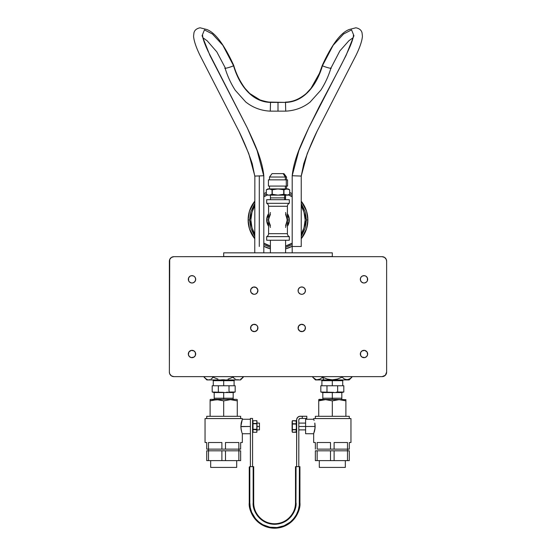 <?xml version="1.0" encoding="UTF-8"?>
<svg xmlns="http://www.w3.org/2000/svg" width="556" height="556" viewBox="0 0 556 556"><rect width="100%" height="100%" fill="white"/><g stroke="black" fill="none" stroke-linecap="round" stroke-linejoin="round"><path stroke-width="0.83" d="M210.675 467.415L210.675 460.625L210.675 467.415L236.696 467.415L236.696 460.625L236.696 467.415L210.675 467.415M208.507 450.819L208.507 442.52L221.886 442.52L221.886 449.137L225.486 449.137L225.486 442.52L238.858 442.52L238.858 450.819L238.858 449.137L240.658 449.137L240.658 442.52L242.333 442.52L242.333 433.736L242.333 442.52L240.658 442.52L240.658 449.137L238.858 449.137L238.858 442.52L225.486 442.52L225.486 449.137L238.858 449.137L221.886 449.137L221.886 442.52L208.507 442.52L208.507 449.137L221.886 449.137L206.714 449.137L208.507 449.137L208.507 450.819L240.658 450.819L240.658 460.625L240.658 450.819L225.486 450.819L225.486 460.625L240.658 460.625L238.858 460.625L238.858 450.819L238.858 460.625L225.486 460.625L225.486 450.819L208.507 450.819L208.507 460.625L225.486 460.625L221.886 460.625L221.886 450.819L221.886 460.625L208.507 460.625L208.507 450.819L206.714 450.819L208.507 450.819M256.99 430.559L256.816 432.276L253.015 432.276L252.563 431.268L253.015 432.276L256.816 432.276L253.015 432.276L256.816 432.276L257.087 426.494L259.443 426.494L259.443 423.102L259.443 426.494L257.087 426.494L256.816 420.711L256.816 432.276L256.816 420.711L253.015 420.711L252.563 421.726L252.744 431.268L253.015 420.711L256.816 420.711L256.955 421.399L256.816 420.711L253.015 420.711L252.876 421.399L253.015 420.711M241.276 430.268L240.866 426.494L250.388 426.494L250.388 419.252L242.333 419.252L240.873 426.285M240.866 426.508L241.207 423.067L242.333 419.252M241.471 421.893L241.332 422.47L241.471 421.893M241.207 423.067L241.095 423.714L241.207 423.067M210.105 399.639L210.634 399.34L210.105 399.966M237.266 400.348L237.266 416.298L237.266 399.639L236.738 399.34L237.266 399.639L237.266 400.855L230.49 399.639L223.686 400.855L216.91 399.639L210.105 400.855L210.105 400.355L210.105 416.298L210.105 400.348M211.773 400.348L210.105 400.855M212.531 400.16L218.626 399.722L223.686 400.855L223.686 416.298L240.658 416.298L240.658 418.564L240.658 416.298L206.714 416.298L206.714 418.564L206.714 416.298L223.686 416.298L223.686 400.855L230.49 399.639L236.78 400.695M205.039 442.52L205.039 418.564L205.039 442.52L206.714 442.52L206.714 449.137L206.714 442.52L205.039 442.52M241.617 431.609L240.922 427.8M250.388 423.721L250.388 426.494L240.873 426.647M241.895 432.512L241.617 431.616L241.895 432.512M242.277 433.597L242.124 433.18L242.277 433.597M242.333 418.564L205.039 418.564L242.333 418.564M242.333 433.736L250.388 433.736L250.388 429.267M236.738 399.34L210.634 399.34L236.738 399.34M241.617 431.616L241.095 429.281M240.866 426.494L241.207 429.927M259.443 429.892L259.443 426.494L259.443 429.892L257.087 429.892M206.714 460.625L208.507 460.625L206.714 460.625L206.714 450.819L206.714 460.625M287.41 213.685L288.828 216.687L289.315 219.967A11.315 11.315 0 0 0 287.417 213.692L289.315 219.967L287.417 219.967L287.417 206.276A3.26 3.26 0 0 1 289.315 203.315A3.26 3.26 0 0 0 287.417 206.276L268.583 206.276A3.26 3.26 0 0 0 266.685 203.315L289.315 203.315L289.315 199.694L289.315 203.315L266.685 203.315L266.685 199.694L266.685 203.315A3.26 3.26 0 0 1 268.583 206.276L268.583 219.967L266.685 219.967L268.583 213.692A11.315 11.315 0 0 0 266.685 219.967L267.172 216.687L268.59 213.685M268.631 218.73L268.583 233.666A3.26 3.26 0 0 1 266.685 236.627A3.26 3.26 0 0 0 268.583 233.666L287.417 233.666A3.26 3.26 0 0 0 289.315 236.627L266.685 236.627L266.685 240.248L266.685 236.627L289.315 236.627L289.315 240.248L289.315 236.627A3.26 3.26 0 0 1 287.417 233.666L287.417 219.967L287.417 233.666L268.583 233.666L268.631 221.212M287.369 221.212L287.417 219.967L289.315 219.967A11.315 11.315 0 0 1 287.417 226.25L288.828 223.255L289.315 219.967L287.417 226.25M268.583 226.25L266.685 219.967L267.172 223.255L268.59 226.257A11.315 11.315 0 0 1 266.685 219.967L268.583 219.967L268.583 206.276L287.417 206.276L287.369 218.73M270.397 225.521L268.631 220.892L268.631 219.05M285.603 227.439L287.369 219.05L287.369 220.892M289.315 199.694L266.685 199.694L289.315 199.694M266.685 240.248L289.315 240.248L266.685 240.248M270.397 212.496L268.583 219.967L270.397 227.439M285.603 214.421L287.417 219.967L285.603 225.521M287.362 220.954L285.603 212.496M268.638 218.988L270.397 214.421M345.325 467.415L345.325 460.625L345.325 467.415L319.304 467.415L345.325 467.415M319.304 460.625L319.304 467.415L319.304 460.625M347.493 450.819L347.493 449.137L349.286 449.137L349.286 442.52L350.961 442.52L350.961 418.564L313.667 418.564L313.723 419.398L313.667 418.564L350.961 418.564L350.961 442.52L349.286 442.52L349.286 449.137L347.493 449.137L347.493 442.52L347.493 449.137L334.114 449.137L334.114 442.52L347.493 442.52L334.114 442.52L334.114 449.137L347.493 449.137L347.493 450.819L349.286 450.819L349.286 460.625L349.286 450.819L334.114 450.819L347.493 450.819L347.493 460.625L349.286 460.625L347.493 460.625L347.493 450.819M317.142 449.137L317.142 442.52L330.514 442.52L330.514 449.137L334.114 449.137L330.514 449.137L330.514 442.52L317.142 442.52L317.142 449.137L330.514 449.137L317.142 449.137M298.801 426.494L315.134 426.494L315.071 425.069L314.904 429.281L313.667 433.736L313.667 442.52L315.342 442.52L315.342 449.137L315.342 442.52L313.667 442.52L313.667 433.736L315.071 427.918L314.793 423.067L315.071 427.918L315.134 426.494L305.612 426.494L305.612 419.252L305.612 433.736L305.612 426.494L298.801 426.494M314.911 423.735L314.995 424.346M314.793 423.067L314.904 423.707M313.876 419.808L314.105 420.482L313.876 419.808M345.895 399.639L319.262 399.34L318.734 399.639L318.734 400.855L325.538 399.639L332.314 400.855L337.388 399.722L340.842 399.722L345.895 400.855L345.895 399.639L345.895 416.298L345.895 400.855L339.118 399.639L332.314 400.855L332.314 416.298L349.286 416.298L315.342 416.298L315.342 418.564L315.342 416.298L332.314 416.298L332.314 400.855L325.538 399.639L318.734 400.855L320.409 400.348L318.734 400.855L318.734 416.298L318.734 399.639L332.314 399.34L332.314 398.214L332.314 399.34L345.895 399.639M349.286 418.564L349.286 416.298L349.286 418.564M321.166 400.16L320.409 400.348M318.734 399.966L318.734 400.348L318.734 399.966M318.734 400.855L318.734 400.348M345.895 400.348L345.895 399.722L345.895 400.855L345.408 400.695M314.661 430.532L314.244 432.088M315.342 450.819L334.114 450.819L334.114 460.625L347.493 460.625L334.114 460.625L334.114 450.819L317.142 450.819L317.142 460.625L334.114 460.625L330.514 460.625L330.514 450.819L330.514 460.625L317.142 460.625L317.142 450.819L315.342 450.819L315.342 460.625L317.142 460.625L315.342 460.625L315.342 450.819M270.397 252.834L270.397 240.248L270.397 252.834M285.603 240.248L285.603 252.834L285.603 240.248M300.254 418.439A1.446 1.446 0 0 0 298.801 419.884L298.801 466.651L298.829 419.606L299.969 418.466L306.808 418.439L306.808 416.263L299.545 416.333L297.689 417.327L296.702 419.182L296.633 466.651L296.633 419.884A3.621 3.621 0 0 1 300.254 416.263L306.808 416.263L306.808 418.439L302.276 418.439L302.276 416.263L302.276 418.439L299.969 418.466M252.563 466.651L252.563 418.439L250.388 418.439L250.388 466.651L250.388 418.439L252.563 418.439L252.563 466.651M299.045 419.085L299.448 418.682M296.473 514.529L298.322 510.06L299.274 505.293L299.392 466.651L295.5 466.651L295.5 502.86A20.906 20.906 0 0 1 274.594 523.766A20.906 20.906 0 0 1 253.696 502.86L253.154 502.86L253.154 466.651L249.804 466.651L249.804 502.86L250.276 507.697L251.687 512.354L255.426 518.595L258.867 522.028L262.898 524.725M249.269 467.089L249.804 466.651L249.804 502.86L249.255 502.86L249.255 467.193L249.255 502.86L249.804 502.86C248.803 510.116 256.246 527.317 274.594 527.658C292.949 527.317 300.386 510.116 299.392 502.86L299.392 466.651L299.934 466.651L299.934 502.86L299.392 502.86L299.934 502.86A25.34 25.34 0 0 1 274.594 528.2A25.34 25.34 0 0 1 249.255 502.86C248.24 510.276 255.843 527.852 274.594 528.2C293.353 527.852 300.956 510.276 299.934 502.86L299.934 466.651L296.042 466.651L295.938 504.966L296.042 466.651L295.5 466.651L295.5 502.86L296.042 502.86L295.5 502.86C296.341 508.976 290.065 523.481 274.594 523.766C259.124 523.481 252.855 508.976 253.696 502.86L253.696 466.651L253.696 502.86L253.154 502.86C252.292 509.136 258.721 524.016 274.594 524.308C290.468 524.016 296.904 509.136 296.042 502.86M262.905 524.732L269.757 527.178L277.027 527.54L284.088 525.767L290.315 522.042M256.768 514.78L259.43 518.025L264.489 521.778L260.993 519.436L258.019 516.468L255.684 512.973L254.071 509.087L253.154 502.86L253.154 466.651L253.696 466.651L249.595 466.692M270.411 523.898L274.594 524.308L278.778 523.898L284.707 521.778L278.778 523.898L274.594 524.308L270.411 523.898L264.489 521.778M286.514 520.694L284.707 521.778M295.632 507.044L295.938 504.966L295.118 509.087L293.512 512.973L291.177 516.468L288.203 519.436M290.329 522.028L293.763 518.595L296.466 514.55M286.507 179.852L286.507 177.03L283.935 173.618L283.143 173.618L285.367 177.03L286.507 177.03L285.367 177.03L285.367 179.852L285.367 177.03L269.493 177.03L285.367 177.03L283.143 173.618L272.113 173.618M268.506 186.072L286.291 186.072L286.291 179.852L268.423 179.852L268.423 186.072L287.556 186.072M285.367 188.901L285.367 186.072L285.367 188.901M284.589 197.88L284.589 195.163L284.589 197.88L270.397 197.88L284.589 197.88L284.54 199.694L284.589 197.88L285.603 197.88L284.589 197.88M272.287 194.28L277.986 195.142L283.713 194.28L283.713 189.791L283.963 194.28L283.963 189.791L278.014 188.929L272.287 189.791L272.287 194.28L272.287 189.791L269.903 188.984L267.728 189.158L266.324 189.791L269.187 188.929L272.037 189.791L278.014 188.929L283.963 189.791L286.82 188.929L267.86 188.901L288.258 189.158L289.676 189.791L289.676 194.28L288.258 194.913L286.097 195.08L283.713 194.28L277.986 195.142L272.037 194.28L269.173 195.142L272.489 194.336M267.735 189.158L266.324 189.791L266.324 194.28L266.324 189.791L267.86 188.901M268.451 195.08L266.324 194.28L268.451 195.08M266.324 189.791L266.324 194.28L267.86 195.163L286.778 195.163L289.676 194.28L289.676 189.791L286.813 188.929M288.974 194.635L288.119 195.163M283.97 189.784L283.963 194.28L288.14 195.163L267.867 195.163M284.04 194.322L287.542 195.08M285.374 194.906L284.658 194.635M271.279 194.663L272.037 194.28L272.037 189.791L272.037 194.28M270.619 189.158L272.037 189.791M284.665 189.429L283.963 189.791M289.676 194.28L289.676 189.791L288.14 188.901L286.778 188.901L288.119 188.901M286.291 186.072L287.577 186.072L287.577 179.852L286.291 179.852L286.291 186.072M287.556 179.852L268.506 179.852M283.928 173.618L272.072 173.618L269.493 177.03L269.493 179.852M272.377 173.618L272.857 173.618M286.097 195.08L286.82 195.142M286.097 188.984L285.374 189.158M252.841 421.747L252.876 421.399L252.841 421.747M252.841 422.435L252.931 423.102M253.015 432.276L253.015 423.463L256.816 423.741L253.015 423.463L256.816 423.463L256.99 421.747M252.841 430.559L252.841 431.247M256.955 430.212L256.816 429.246L253.015 429.524L256.893 429.871M256.99 422.435L256.955 421.399M256.816 429.524L253.015 429.524L252.876 431.588M253.015 423.741L253.015 429.246L256.816 429.246L256.816 423.741L253.015 423.741M253.015 423.463L252.876 422.775M296.202 420.795L296.633 421.733L296.174 420.718L296.452 431.268L296.633 421.726M292.241 431.505L292.199 431.129M296.362 422.24L296.174 420.732L292.373 420.732L292.373 424.033L296.174 424.033L296.362 422.24L296.174 423.748L292.373 423.748L292.373 420.718L296.258 421.024L292.373 420.711L292.102 421.733L292.373 420.711L296.174 420.718L296.313 422.574M296.258 431.963L292.373 432.276L292.199 431.345L292.373 429.795L296.174 429.795L296.174 432.276L296.174 429.531L292.373 429.531L292.296 431.963M296.355 431.129L296.313 431.505M296.313 428.162L296.174 429.531L292.373 429.531L292.373 424.033L296.174 424.033L296.362 426.786L296.174 424.033L292.373 424.033L292.373 429.531L296.174 429.531L296.313 428.162M292.102 421.733L292.102 431.268L292.352 420.795M292.373 432.276L296.174 432.276M223.686 398.214L223.686 399.34L223.686 398.214L233.193 398.214L223.686 398.214L223.686 392.55L223.686 398.214L214.178 398.214L223.686 398.214M235.181 385.76L229.016 385.76L235.181 385.76L235.181 392.015L229.016 392.015L235.181 392.015L233.193 392.55L223.686 392.55L233.193 392.55L233.159 399.34M223.686 385.76L225.84 385.76L223.686 385.76L223.686 380.665L223.686 385.76L212.19 385.76L218.348 385.76L218.348 392.015L218.348 385.76L223.686 385.76M234.66 379.95L234.097 380.665L223.686 380.665L234.097 380.665L234.097 385.76M212.712 379.95L213.275 380.665L223.686 380.665L213.275 380.665L213.275 385.76M223.686 392.362L212.19 392.015L223.686 392.362M227.689 392.161L226.355 392.272L227.689 392.161M229.016 385.76L225.84 385.76L229.016 385.76L229.016 392.015L229.016 385.76M212.19 385.76L212.19 392.015L214.178 392.55L223.686 392.55L214.178 392.55L214.213 399.34M343.81 385.76L337.652 385.76L343.81 385.76L343.81 392.015L337.652 392.015L343.81 392.015L341.822 392.55L332.314 392.55L341.822 392.55L341.822 398.214L332.314 398.214L341.822 398.214L341.787 399.34M332.314 392.55L332.314 398.214L332.314 392.362L322.807 392.55L332.314 392.55M332.314 385.76L334.476 385.76L332.314 385.76L332.314 380.665L332.314 385.76L320.819 385.76L326.984 385.76L326.984 392.015L326.984 385.76L332.314 385.76M343.288 379.95L342.725 380.665L332.314 380.665L342.725 380.665L342.725 385.76M321.34 379.95L321.903 380.665L332.314 380.665L321.903 380.665L321.903 385.76M333.649 392.341L320.819 392.015L333.649 392.341M336.317 392.161L337.652 392.015L336.317 392.161M337.652 385.76L334.476 385.76L337.652 385.76L337.652 392.015L337.652 385.76M320.819 385.76L320.819 392.015L322.807 392.55L322.807 398.214L332.314 398.214L322.807 398.214L322.841 399.34M257.845 328.686L257.914 327.964A3.677 3.677 0 0 1 254.238 331.64A3.677 3.677 0 0 1 250.561 327.964A3.677 3.677 0 0 0 254.238 331.64A3.677 3.677 0 0 0 257.914 327.964L257.296 325.927L256.281 324.912L253.522 324.363L251.18 325.927L250.631 328.686L252.195 331.022L254.954 331.571L257.296 330.007L257.845 327.248M305.369 328.686L305.439 327.964A3.677 3.677 0 0 1 301.762 331.64A3.677 3.677 0 0 1 298.085 327.964A3.677 3.677 0 0 0 301.762 331.64A3.677 3.677 0 0 0 305.439 327.964L305.161 326.56L303.805 324.912L301.046 324.363L298.704 325.927L298.155 328.686L299.719 331.022L302.478 331.571L304.82 330.007L305.369 327.248M255.642 294.027L257.296 292.678L257.845 289.919L256.281 287.577L253.522 287.028L251.18 288.592L250.561 290.635L251.18 292.678L253.522 294.242A3.677 3.677 0 0 0 254.947 294.242L255.642 294.027A3.677 3.677 0 0 0 257.914 290.635A3.677 3.677 0 0 1 254.238 294.312A3.677 3.677 0 0 1 250.561 290.635A3.677 3.677 0 0 0 253.515 294.235M254.238 294.312L254.954 294.242A3.677 3.677 0 0 0 255.635 294.034M302.485 294.235A3.677 3.677 0 0 0 303.166 294.034L304.82 292.678L305.439 290.635A3.677 3.677 0 0 1 301.762 294.312A3.677 3.677 0 0 1 298.085 290.635A3.677 3.677 0 0 0 300.351 294.027L301.046 294.242A3.677 3.677 0 0 0 302.478 294.242L303.173 294.027A3.677 3.677 0 0 0 305.439 290.635L304.82 288.592L303.173 287.237L301.046 287.028L299.719 287.577L298.37 289.224L298.155 291.351L298.704 292.678L300.358 294.027M300.365 294.034A3.677 3.677 0 0 0 301.039 294.235L302.478 294.242M367.398 355.402A3.677 3.677 0 0 0 367.676 354.005A3.677 3.677 0 0 1 363.999 357.675A3.677 3.677 0 0 1 360.323 354.005A3.677 3.677 0 0 0 364.715 357.605L366.599 356.598A3.677 3.677 0 0 0 367.391 355.416M364.722 357.605A3.677 3.677 0 0 0 366.599 356.604L367.606 354.721L367.057 351.962L364.715 350.398L361.956 350.947L360.601 352.594L360.601 355.409L361.956 357.056L364.715 357.605M188.609 355.416A3.677 3.677 0 0 0 189.401 356.598L191.285 357.605A3.677 3.677 0 0 0 195.677 354.012A3.677 3.677 0 0 1 192.001 357.675A3.677 3.677 0 0 1 188.324 354.005A3.677 3.677 0 0 0 188.602 355.402M191.285 357.605L194.044 357.056L195.399 355.409L195.399 352.594L194.044 350.947L191.285 350.398L188.943 351.962L188.394 354.721L189.401 356.598A3.677 3.677 0 0 0 191.278 357.605M195.608 280.029A3.677 3.677 0 0 0 195.677 279.327A3.677 3.677 0 0 1 192.001 282.997A3.677 3.677 0 0 1 188.324 279.32A3.677 3.677 0 0 0 188.602 280.717L189.401 281.92L191.285 282.921L192.717 282.921L194.6 281.92A3.677 3.677 0 0 0 195.601 280.043L195.399 277.91L194.6 276.721L193.405 275.922L191.285 275.713L189.957 276.262L188.602 277.91L188.602 280.724M188.609 280.731A3.677 3.677 0 0 0 194.593 281.92L195.608 280.036M367.398 280.724L367.398 277.91L366.043 276.262L364.715 275.713L362.595 275.922L361.4 276.721L360.601 277.91L360.392 280.036A3.677 3.677 0 0 0 361.4 281.913L363.283 282.921L364.715 282.921L366.599 281.92L367.398 280.724A3.677 3.677 0 0 0 367.676 279.32A3.677 3.677 0 0 1 363.999 282.997A3.677 3.677 0 0 1 360.323 279.32A3.677 3.677 0 0 0 360.392 280.029M360.392 280.036L361.4 281.92A3.677 3.677 0 0 0 367.391 280.731M332.314 256.636L332.314 252.834L223.686 252.834L223.686 256.684L173.896 256.684L382.104 256.684L332.314 256.684L382.104 256.684L384.62 257.449L386.288 259.478L386.628 261.216L386.628 372.11L385.308 375.307L382.104 376.634L173.896 376.634L171.38 375.87L169.712 373.84L169.371 372.11L169.712 259.478L171.38 257.449L173.896 256.684L223.686 256.636M385.308 258.019A4.524 4.524 0 0 0 385.308 258.012L385.871 258.7A4.524 4.524 0 0 0 385.864 258.693M169.712 259.478L170.692 258.012A4.524 4.524 0 0 0 170.692 258.019M305.161 326.56L304.82 325.927A3.677 3.677 0 0 0 298.085 327.964A3.677 3.677 0 0 1 301.762 324.294A3.677 3.677 0 0 1 305.439 327.964A3.677 3.677 0 0 0 304.82 325.934M298.155 327.248L298.085 327.964M301.046 294.242L301.762 294.312M298.155 289.919L298.085 290.635A3.677 3.677 0 0 1 301.762 286.959A3.677 3.677 0 0 1 305.439 290.635L305.369 289.919M195.059 356.042L195.399 355.409M188.602 352.601A3.677 3.677 0 0 0 188.394 353.282L188.324 354.005A3.677 3.677 0 0 1 192.001 350.329A3.677 3.677 0 0 1 195.677 354.005L195.608 353.282A3.677 3.677 0 0 0 188.609 352.587M192.717 350.398L192.001 350.329M364.708 275.713A3.677 3.677 0 0 0 362.595 275.922L361.956 276.262A3.677 3.677 0 0 0 360.399 278.591L360.323 279.32A3.677 3.677 0 0 1 363.999 275.644A3.677 3.677 0 0 1 367.676 279.32A3.677 3.677 0 0 0 364.722 275.713M360.601 277.91L360.392 278.605M188.394 278.605L188.324 279.32A3.677 3.677 0 0 1 192.001 275.644A3.677 3.677 0 0 1 195.677 279.32A3.677 3.677 0 0 0 195.608 278.612M367.057 356.042L367.398 355.409M361.956 350.947A3.677 3.677 0 0 0 360.399 353.275L360.323 354.005A3.677 3.677 0 0 1 363.999 350.329A3.677 3.677 0 0 1 367.676 354.005L367.606 353.282A3.677 3.677 0 0 0 367.398 352.601M364.715 350.398L363.999 350.329M250.631 289.919L250.561 290.635A3.677 3.677 0 0 1 254.238 286.959A3.677 3.677 0 0 1 257.914 290.635L257.845 289.919M257.63 326.56L257.296 325.927A3.677 3.677 0 0 0 250.561 327.964A3.677 3.677 0 0 1 254.238 324.294A3.677 3.677 0 0 1 257.914 327.964A3.677 3.677 0 0 0 257.296 325.934M250.631 327.248L250.561 327.964M386.545 373A4.524 4.524 0 0 0 386.628 372.11A4.524 4.524 0 0 1 382.104 376.634L173.896 376.634A4.524 4.524 0 0 1 169.371 372.11A4.524 4.524 0 0 0 169.455 373M386.628 372.11L386.628 261.216L386.628 372.11M382.104 256.684A4.524 4.524 0 0 1 386.628 261.216A4.524 4.524 0 0 0 386.545 260.319M169.371 261.216L169.371 372.11L169.371 261.216A4.524 4.524 0 0 1 173.896 256.684A4.524 4.524 0 0 0 173.889 256.684M362.588 275.922A3.677 3.677 0 0 0 361.963 276.262M360.392 278.612A3.677 3.677 0 0 0 360.323 279.314M195.059 277.277A3.677 3.677 0 0 0 191.292 275.713M191.278 275.713A3.677 3.677 0 0 0 188.324 279.32M195.677 353.991A3.677 3.677 0 0 0 195.608 353.289M188.394 353.282A3.677 3.677 0 0 0 188.324 354.005M367.676 354.005A3.677 3.677 0 0 0 367.606 353.282M367.391 352.587A3.677 3.677 0 0 0 364.722 350.398M360.392 353.289A3.677 3.677 0 0 0 360.323 353.991M305.439 290.635A3.677 3.677 0 0 0 298.711 288.585A3.677 3.677 0 0 0 298.085 290.635M257.914 290.635A3.677 3.677 0 0 0 251.187 288.585A3.677 3.677 0 0 0 250.561 290.635M223.686 252.834L332.314 252.834L332.314 256.545L223.686 256.545L223.686 252.834M306.425 219.967L301.241 236.335L305.202 228.224L306.425 219.967L307.871 219.967L306.425 219.967L305.202 211.718L301.241 203.607L306.425 219.967M292.192 244.598L285.603 247.357L292.192 244.598M270.397 247.357L263.808 244.598L270.397 247.357M254.759 236.335L249.575 219.967L248.129 219.967L249.442 228.745L254.759 238.739A29.871 29.871 0 0 1 254.759 201.202L249.442 211.197L248.129 219.967L249.575 219.967L250.798 211.718L254.759 203.607L249.575 219.967L250.798 228.224L254.759 236.335M263.808 246.259L270.397 248.859A29.871 29.871 0 0 1 263.808 246.259M285.603 248.859L292.192 246.259A29.871 29.871 0 0 1 285.603 248.859M301.241 238.739L306.558 228.745L307.871 219.967A29.871 29.871 0 0 1 301.241 238.739M305.161 219.967A27.161 27.161 0 0 1 301.241 234.02L303.986 227.856L305.161 219.967L303.986 212.086L301.241 205.922A27.161 27.161 0 0 1 305.161 219.967M292.192 243.125A27.161 27.161 0 0 1 285.603 246.044L292.192 243.125M270.397 246.044A27.161 27.161 0 0 1 263.808 243.125L270.397 246.044M254.759 234.02A27.161 27.161 0 0 1 250.839 219.967L252.014 227.856L254.759 234.02M288.536 194.941A27.161 27.161 0 0 1 292.192 196.817L288.376 194.871M267.624 194.871L263.808 196.817A27.161 27.161 0 0 1 267.464 194.941M254.759 205.922L252.014 212.086L250.839 219.967A27.161 27.161 0 0 1 254.759 205.922M263.808 195.337L266.324 194.051L263.808 195.337M289.676 194.051L292.192 195.337L289.676 194.051M263.808 193.683A29.871 29.871 0 0 1 266.324 192.473L263.808 193.683M289.676 192.473A29.871 29.871 0 0 1 292.192 193.683L289.676 192.473M301.241 201.202A29.871 29.871 0 0 1 307.871 219.967L306.558 211.197L301.241 201.202M350.753 378.233L351.913 377.183L349.536 379.074L346.367 379.755L344.491 379.074L342.114 377.183L337.332 379.081L332.279 379.804L327.234 379.06L322.515 377.183L323.898 379.95L349.112 379.95M347.674 379.755L350.746 378.24L351.913 376.634L351.913 377.183L349.147 379.95L323.898 379.95L322.515 377.183L320.124 379.081L316.955 379.755L320.124 379.081L322.515 377.183L322.515 376.634L322.515 377.183L327.234 379.06L332.279 379.804L337.332 379.081L342.114 377.183L342.114 376.634L342.114 377.183L344.491 379.074L347.674 379.755M347.02 379.804L346.395 379.762M316.969 379.755L316.315 379.609L316.969 379.755M315.078 379.06L312.715 377.183L315.593 379.331M315.495 379.95L323.898 379.95L315.481 379.95L312.715 377.183L312.715 376.634L312.715 377.183L314.425 378.65M205.185 378.233L204.101 376.634L204.101 377.183L206.297 379.06L205.185 378.233M206.881 379.95L240.505 379.95L243.271 377.183L240.505 379.95L206.853 379.95L204.101 377.183M207.451 379.609L206.297 379.06L207.451 379.609M209.237 379.762L209.82 379.623L209.237 379.762M210.988 379.081L212.121 378.24L210.988 379.081M213.212 377.183L212.121 378.24L213.212 376.634L213.212 377.183L215.533 378.233L213.212 377.183M217.959 379.074L215.533 378.233L217.959 379.074M221.719 379.755L222.998 379.804L221.719 379.755M224.29 379.755L222.998 379.804L224.29 379.755M228.043 379.074L230.462 378.24L228.043 379.074M232.797 377.183L230.462 378.24L232.797 377.183L232.797 376.634L234.041 378.233L232.797 377.183M235.32 379.06L234.041 378.233L235.32 379.06M237.322 379.755L236.641 379.609L237.322 379.755M238.698 379.762L238.01 379.804L238.698 379.762M240.713 379.081L242.013 378.24L240.713 379.081M243.271 377.183L242.013 378.24L243.271 376.634L243.271 377.183L240.519 379.95M238.135 379.762L238.732 379.804M208.674 379.762L209.355 379.804M317.163 131.084L307.246 153.574L301.143 176.078L292.192 175.738L292.185 252.834L292.192 175.738L298.864 150.606L308.754 127.824L346.082 55.405L353.929 35.723L351.552 29.892L343.587 33.985L333.134 45.307L322.494 65.608C322.543 66.373 333.69 69.5 330.716 67.908L330.903 68.173C328.561 75.97 325.197 83.296 320.833 90.155L310.102 102.102C303.117 107.649 294.993 110.665 285.721 111.144L270.279 111.144L270.508 102.401C251.437 102.047 238.92 84.345 233.506 65.608C238.92 84.345 251.437 102.047 270.508 102.401L278 102.401L278 111.11L278 102.401L270.508 102.401L270.285 110.846M301.241 246.496L301.241 176.071L301.241 246.496L292.192 246.496L301.241 246.496M285.721 111.144L285.492 102.401L278 102.401L285.492 102.401C304.563 102.047 317.08 84.345 322.494 65.608C322.543 66.373 333.69 69.5 330.716 67.908M285.714 110.846L285.485 102.096C292.623 102.019 299.58 99.128 306.349 93.408L310.999 88.341L319.45 73.288L322.306 65.337L333.134 45.307L343.587 33.985L351.552 29.892L353.929 35.723L346.082 55.405L308.754 127.824L319.165 106.815L336.29 74.386C341.579 64.503 346.186 55.155 350.113 46.356C354.339 36.077 353.275 34.958 353.366 35.369M308.754 127.824C302.617 141.217 293.978 158.224 292.192 175.738L301.241 176.071L307.246 153.574L316.99 131.431C312.097 141.363 307.683 152.129 303.764 163.721L301.241 176.071M254.856 176.078L263.787 175.745L259.284 175.939L259.284 246.496C265.122 246.496 265.122 246.496 259.284 246.496C265.122 246.496 265.122 246.496 259.284 246.496C253.453 246.496 253.453 246.496 259.284 246.496L259.284 175.939L254.856 176.078L248.754 153.574L239.01 131.431L248.754 153.574L254.856 176.078L254.759 252.834M254.759 176.071L252.236 163.721C248.317 152.129 243.903 141.363 239.01 131.431L199.882 55.12C196.025 47.135 193.926 40.817 193.564 36.168L193.968 32.769C194.656 30.107 196.699 28.453 200.104 27.8L206.679 29.468C215.137 32.491 224.137 44.445 233.694 65.337L222.866 45.307L212.413 33.985L204.448 29.892L202.071 35.723L209.918 55.405L247.246 127.824L209.918 55.405L202.071 35.723L204.448 29.892L212.413 33.985L222.866 45.307L233.506 65.608C233.457 66.373 222.31 69.5 225.284 67.908C222.31 69.5 233.457 66.373 233.506 65.608L233.694 65.337C236.126 73.726 239.928 81.419 245.078 88.432L249.734 93.491L259.993 99.906C265.212 101.519 268.722 102.248 270.515 102.096L285.492 102.401C304.563 102.047 317.08 84.345 322.494 65.608L322.306 65.337C331.862 44.445 340.863 32.491 349.321 29.468L355.896 27.8C359.301 28.453 361.344 30.107 362.032 32.769L362.436 36.168C362.074 40.817 359.975 47.135 356.118 55.12L316.99 131.431M263.711 175.738L257.136 150.606L247.246 127.824C253.383 141.217 262.022 158.224 263.808 175.738L263.815 252.834M202.877 37.704L207.242 40.88L216.812 51.875L225.284 67.908M257.087 423.102L259.443 423.102M305.612 423.102L298.801 423.102M313.667 419.252L305.612 419.252M313.667 433.736L305.612 433.736M305.612 429.892L298.801 429.892M269.493 188.901L269.493 186.072M270.452 199.694L270.397 195.163M285.603 195.163L285.548 199.694M286.507 188.901L286.507 186.072M296.202 432.193L296.633 431.268M292.352 432.193L292.102 431.268M353.123 37.704L348.89 40.762L339.841 50.937L330.903 68.179M202.634 35.369L202.738 36.995C203.308 40.088 205.074 44.827 208.041 51.208L247.246 127.824M225.097 68.173C227.453 76.012 230.83 83.372 235.237 90.253L245.724 101.963C252.876 107.642 261.063 110.707 270.279 111.144"/></g></svg>
